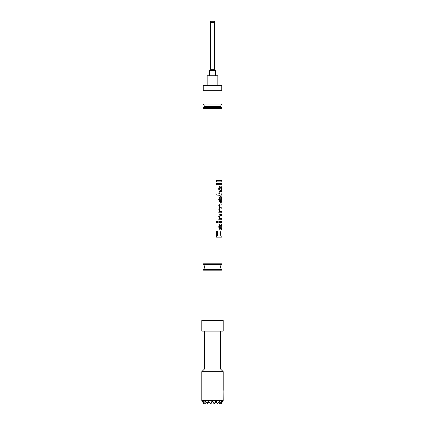 <?xml version="1.0" encoding="UTF-8"?>
<svg xmlns="http://www.w3.org/2000/svg" width="425" height="425" viewBox="0 0 425 425"><rect width="100%" height="100%" fill="white"/><g stroke="black" fill="none" stroke-linecap="round" stroke-linejoin="round"><path stroke-width="0.64" d="M213.568 21.25A1.068 1.068 0 0 1 214.636 22.318L210.364 22.318A1.068 1.068 0 0 1 211.432 21.25L213.568 21.25M210.364 69.328L214.636 69.328L215.703 70.401L209.297 70.401L210.364 69.328L210.364 22.318M214.636 69.328L214.636 22.318M221.228 403.745L223.183 400.61L223.12 390.92M217.611 403.357L217.589 403.745L218.758 402.433M214.721 402.873L214.428 403.745L214.258 403.458M212.665 400.754L210.97 403.745L210.821 403.325M209.089 401.885L207.751 403.745L207.713 403.325M206.242 402.433L205.333 403.325M204.367 402.985L204.048 403.325M215.703 70.401L215.703 75.74M209.297 70.401L209.297 75.74M207.156 85.356L207.156 75.74L217.844 75.74L217.844 85.356M203.256 90.7L203.256 85.356L221.744 85.356L221.744 90.7M223.183 400.61L201.817 400.61L201.817 371.652L223.183 371.652L223.183 390.405M222.201 400.754L223.104 400.754L221.159 403.75L222.201 400.754L219.762 403.75L219.826 400.754L217.26 403.75L216.33 400.754L214.03 403.75L212.256 400.754L210.572 403.75L208.218 400.754L207.4 403.75L204.829 400.754L205.009 403.75L202.613 400.754L203.761 403.75L201.817 400.61M220.564 331.102L220.564 369.033L204.436 369.033L201.817 371.652M212.5 320.418L201.817 320.418L201.817 331.102L223.183 331.102L223.183 320.418L212.5 320.418M202.991 90.7L222.009 90.7L222.009 104.056L202.991 104.056L202.991 90.7M202.991 104.056L203.857 104.922L221.143 104.922L220.676 106.33L222.009 108.327L202.991 108.327L202.991 263.792L222.009 263.792L222.009 237.15L216.346 237.15L216.346 231.019L217.483 231.019L217.483 236.008L217.372 231.019M202.991 263.792L203.702 264.499L221.298 264.499L220.676 266.013L220.676 267.978L222.009 270.199L202.991 270.199L202.991 320.418M222.009 181.842L216.346 181.842L216.346 180.699L222.009 180.699L222.009 183.552L216.346 183.552L216.346 184.689L222.009 184.689L221.781 191.962C221.335 191.818 221.053 190.931 220.936 189.306L220.66 187.255L219.852 187.563L219.555 188.886L220.432 190.676L220.352 191.818C219.305 191.478 218.774 190.448 218.742 188.721C218.87 186.809 219.507 185.943 220.66 186.118L221.335 186.118M222.009 183.552L222.009 184.689M221.43 186.118L222.009 185.831M219.651 193.954L221.776 193.954L222.009 192.674L221.738 195.096L219.651 195.096L219.651 195.952L218.848 195.952L218.848 195.096L217.239 195.096L216.479 193.954L218.848 193.954L218.848 192.817L219.651 192.817L219.651 193.954L219.491 192.817M221.956 192.817L222.009 190.597M221.664 197.806L222.009 200.499L221.212 202.651C220.017 202.768 219.194 201.726 218.742 199.532C219.183 197.418 219.985 196.414 221.154 196.515L221.298 201.514C221.77 201.54 221.993 200.882 221.956 199.538L221.664 197.806M222.009 205.073L222.009 212.771L218.848 212.771L218.848 211.778L219.64 211.778L218.742 209.801L219.704 207.963L218.742 205.95C218.96 204.483 219.544 203.814 220.485 203.936L222.009 203.936L222.009 205.073L220.713 205.073C220.102 204.924 219.714 205.302 219.555 206.205C219.746 207.352 220.192 207.878 220.904 207.782L220.713 207.782C220.044 207.889 219.603 207.363 219.401 206.205C219.55 205.302 219.927 204.93 220.527 205.073L220.713 205.073M222.009 207.782L220.904 207.782M222.009 208.925L220.633 208.925C220.054 208.813 219.698 209.185 219.555 210.04C219.831 211.294 220.357 211.825 221.122 211.634L220.931 211.634C220.182 211.831 219.672 211.299 219.401 210.04C219.534 209.185 219.884 208.813 220.447 208.925L220.633 208.925M222.009 211.634L220.931 211.634M222.009 215.624L222.009 219.757L218.848 219.757L218.848 218.758L219.651 218.758L218.742 216.702C219.045 215.002 219.72 214.264 220.782 214.482L222.009 214.482L222.009 215.624L220.798 215.624C220.166 215.47 219.752 215.905 219.555 216.936C219.778 218.206 220.267 218.769 221.027 218.62L220.835 218.62C220.092 218.769 219.613 218.206 219.401 216.936C219.587 215.911 219.991 215.47 220.612 215.624L220.798 215.624M222.009 218.62L220.835 218.62M222.009 222.61L218.848 222.61L218.848 221.468L222.009 221.468L222.009 227.869L221.212 230.021C220.017 230.137 219.194 229.096 218.742 226.902C219.183 224.788 219.985 223.784 221.154 223.885L221.298 228.884C221.77 228.91 221.993 228.252 221.956 226.907L221.701 224.033L222.009 225.962M217.722 222.61L216.346 222.61L216.346 221.468L217.722 221.468L217.722 222.61M222.009 227.869L222.009 236.008L220.729 236.008L220.729 231.731L220.017 231.731L220.017 236.008L217.483 236.008M222.009 236.008L222.009 237.15M219.98 403.745L220.633 402.985M214.428 403.75L215.911 401.885M210.742 403.458L210.97 403.75L212.744 400.754M210.572 403.75L212.335 400.754M217.249 403.745L215.698 401.593M221.149 403.745L220.538 402.842M219.752 403.745L218.599 402.225M203.772 403.745L204.313 402.927M202.613 400.754L201.896 400.754M205.02 403.745L206.12 402.294M207.411 403.745L208.925 401.673M220.543 231.731L220.729 236.008M221.797 236.008L221.797 237.15M221.691 224.373L221.792 225.383M221.792 228.496L221.101 230.015M220.963 223.885L221.298 228.884M220.798 225.032L219.837 225.489L219.401 226.897C219.534 228.097 219.938 228.735 220.612 228.815L220.798 225.032L220.001 225.489L219.555 226.897C219.698 228.097 220.113 228.735 220.798 228.815M217.605 221.468L217.605 222.61M221.797 221.468L221.797 222.61M221.797 214.482L221.797 215.624M221.797 218.62L221.797 219.757M221.797 203.936L221.797 205.073M221.797 207.782L221.797 208.925M221.797 211.634L221.797 212.771M221.691 197.003L221.792 198.013M221.792 201.126L221.101 202.645M220.963 196.515L221.298 201.514M220.798 197.662L219.837 198.119L219.401 199.527C219.534 200.722 219.938 201.365 220.612 201.445L220.798 197.662L220.001 198.119L219.555 199.527C219.698 200.727 220.113 201.365 220.798 201.445M221.797 194.31L221.531 195.096M219.651 195.096L219.491 195.952M221.797 190.809L221.659 191.919M220.485 187.255L219.688 187.563L219.401 188.886L220.251 190.676L220.171 191.818M221.797 186.102L221.754 187.452M222.009 188.833L221.797 186.973M221.186 187.255L221.558 190.82L221.956 189.412C222.015 187.93 221.818 187.212 221.367 187.255L221.765 190.82M221.797 183.552L221.797 184.689M221.797 180.699L221.797 181.842M220.676 106.33L204.324 106.33L202.991 108.327M221.143 107.461L203.857 107.461M220.676 106.053L204.324 106.053L204.324 106.33M221.298 269.493L203.702 269.493L202.991 270.199M220.676 267.978L204.324 267.978L203.702 269.493M220.676 266.013L204.324 266.013L204.324 267.978M204.436 331.102L204.436 369.033M222.009 270.199L222.009 320.418M222.009 108.327L222.009 180.699M222.009 194.31L222.009 198.592M222.009 200.499L222.009 203.936M222.009 212.771L222.009 214.482M222.009 219.757L222.009 221.468M221.298 264.499L222.009 263.792M203.702 264.499L204.324 266.013M221.143 104.922L222.009 104.056M203.857 104.922L204.324 106.053M220.564 369.033L223.183 371.652"/></g></svg>
